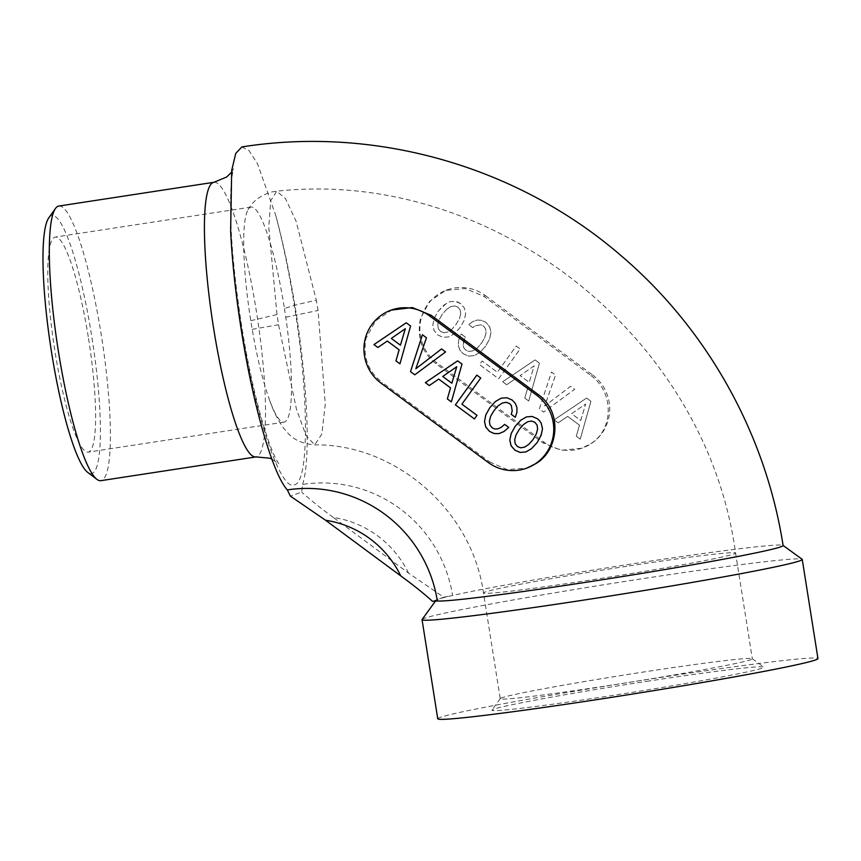 <?xml version="1.0" encoding="UTF-8"?>
<svg xmlns="http://www.w3.org/2000/svg" width="861" height="861" viewBox="0 0 861 861"><rect width="100%" height="100%" fill="white"/><g stroke="black" fill="none" stroke-linecap="round" stroke-linejoin="round"><path stroke-width="0.65" stroke-dasharray="4.3 3.23" d="M284.442 308.529A108.787 17.575 -98.7 0 1 285.766 317.203A108.787 17.575 -98.7 0 1 284.076 422.138A108.787 17.575 -98.7 0 1 269.568 400.096A108.787 17.575 -98.7 0 1 252.198 329.332A108.787 17.575 -98.7 0 1 250.777 320.69A108.787 17.575 -98.7 0 1 248.065 209.675A108.787 17.575 -98.7 0 1 251.143 207.081A108.787 17.575 -98.7 0 1 284.442 308.529C292.471 305.698 303.104 302.964 316.353 300.349L318.053 310.477L325.275 404.153L321.799 434.192L314.652 444.857L305.989 435.483L296.464 409.201L278.555 324.748L276.973 314.566L268.783 227.229L270.677 200.85L276.693 191.196L285.486 198.59L296.087 221.234L316.353 300.349M88.532 338.524A108.787 17.575 -98.7 0 1 88.156 452.133A108.787 17.575 -98.7 0 1 54.856 350.685A108.787 17.575 -98.7 0 1 55.233 237.076A108.787 17.575 -98.7 0 1 88.532 338.524M391.292 338.427L405.348 328.676M400.462 345.186L391.325 338.416M377.882 347.5L387.332 341.053M399.956 363.837L410.611 326.007L406.241 322.8M392.368 309.669L375.59 320.809L366.076 338.169C362.599 356.798 368.056 371.608 382.435 382.607L381.025 383.123M488.187 462.443L489.608 461.926L382.435 382.607M489.608 461.926L507.258 469.632L526.986 468.04M414.787 374.793L445.621 351.923L441.564 348.92M422.417 334.768L426.464 337.77M415.874 368.756L426.496 337.76M461.991 364.063L457.665 360.834M451.368 401.872L462.013 364.052M429.284 385.556L438.733 379.098M480.75 378.011L476.843 375.095M461.894 404.164L480.772 378.001M477.016 415.357L461.926 404.153M474.443 418.952L477.037 415.346M498.96 433.61L503.922 431.555L508.754 427.39L504.643 424.365M501.242 398.18L506.86 397.739M512.155 400.021L506.892 397.728M516.934 407.565L515.319 403.378L512.187 400.01M516.934 412.29L516.966 407.554M515.276 417.316L516.955 412.29M498.185 405.779L502.372 403.002M493.977 410.622L498.207 405.768M490.673 416.197L493.999 410.611M489.92 424.979L489.435 421.04L490.705 416.186M492.137 427.799L489.941 424.968M494.817 428.993L492.158 427.788M497.949 428.853L494.838 428.982M542.495 428.789L541.214 423.138L537.501 418.747L532.163 416.444L526.545 416.885M542.129 431.931L542.527 428.778M531.506 448.656L537.167 442.565L542.15 431.921M525.791 451.971L531.538 448.656M451.864 383.231L442.726 376.472L456.75 366.732M524.661 447.107L520.808 447.817L517.483 446.536L515.222 443.673L514.706 439.745L516.019 434.934L519.323 429.348L523.531 424.516L527.685 421.739M437.356 600.967A175.73 5.521 171 0 1 435.989 600.408A175.73 5.521 171 0 1 436.032 600.332A175.73 5.521 171 0 1 438.109 599.267A175.73 5.521 171 0 1 443.759 597.599A175.73 5.521 171 0 1 452.585 595.468A175.73 5.521 171 0 1 636.731 563.202A175.73 5.521 171 0 1 782.993 545.379A175.73 5.521 171 0 1 783.101 545.53M422.116 619.446A192.466 6.049 171 0 1 641.94 578.786A192.466 6.049 171 0 1 802.129 559.263M590.969 375.568C614.7 392.67 613.29 430.188 590.635 443.77L581.756 448.258L561.2 450.281L542.71 442.748L435.569 363.417C421.772 352.214 416.735 337.243 420.469 318.527L429.65 301.285L445.675 290.415L465.048 288.521L483.796 296.259L590.969 375.568L592.605 374.987A41.845 41.274 -109.9 0 1 609.308 414.711A41.845 41.274 -109.9 0 1 582.585 447.957L581.756 448.258M483.796 296.259L485.443 295.657A41.845 41.274 -109.9 0 0 446.999 289.931A41.845 41.274 -109.9 0 0 420.265 323.187A41.845 41.274 -109.9 0 0 436.979 362.911L544.13 442.231A41.845 41.274 -109.9 0 0 582.585 447.957M485.443 295.657L592.605 374.987M408.544 573.114A100.414 99.047 -109.9 0 0 333.368 517.461L408.544 573.114L443.749 597.233L452.585 595.468A132.551 130.743 -109.9 0 0 302.555 484.42L301.684 492.072L290.405 496.14M432.47 601.312L443.749 597.233M333.368 517.461C321.153 508.571 310.584 500.101 301.684 492.072M437.754 718.784A192.466 6.049 171 0 1 657.643 677.919A192.466 6.049 171 0 1 817.95 658.568M586.578 398.051L590.947 401.28L580.249 439.142L576.31 436.236L579.507 425.162L567.657 416.39L558.219 422.837L554.204 419.867L586.578 398.051L590.915 401.291L580.228 439.153L576.289 436.247L579.485 425.173L567.636 416.401L558.197 422.848L554.172 419.867L586.556 398.062M539.352 408.878L551.503 372.081L555.571 375.095L544.712 405.994L570.671 386.266L574.728 389.28L543.635 412.042L539.33 408.889L551.481 372.092L555.539 375.105L544.69 406.005L570.639 386.277L574.707 389.29L543.603 412.053L539.33 408.889M535.079 359.92L539.438 363.159L528.751 401.022L524.812 398.105L528.008 387.03L516.148 378.259L506.709 384.716L502.695 381.735L535.079 359.92L539.416 363.159L528.719 401.032L524.779 398.116L527.976 387.041L516.126 378.27L506.688 384.727L502.663 381.746L535.047 359.93M516.223 346.036L520.162 348.953L498.67 378.765L479.588 364.633L482.192 361.028L497.335 372.243L516.223 346.036L520.13 348.953L498.648 378.765L479.566 364.644L482.171 361.039L497.314 372.243L516.202 346.047M458.73 339.966L461.184 334.014L465.295 337.06L463.1 344.917L463.928 347.962L465.866 350.19L469.202 351.471L473.055 350.771L477.231 348.07L481.482 343.173L484.754 337.63L486.099 332.766L485.593 328.827L483.355 325.921L480.987 324.834L475.606 325.652L472.754 327.621L468.685 324.608L472.904 321.487L477.36 320.034L481.794 320.346L485.927 322.358L489.683 326.782L490.985 332.357L489.651 338.943L485.582 346.219L479.986 352.343L474.207 355.636L468.535 356.12L463.261 353.796L459.871 350.04L458.3 345.39L458.709 339.977L461.162 334.025L465.263 337.06L463.519 341.311L463.078 344.927L463.896 347.973L465.833 350.201L469.17 351.482L473.033 350.782L477.209 348.081L481.45 343.184L484.732 337.641L486.078 332.766L485.561 328.837L483.333 325.932L480.965 324.845L475.584 325.662L472.721 327.632L468.653 324.619L472.883 321.487L477.338 320.044L481.762 320.357L485.895 322.369L489.661 326.793L490.953 332.368L489.618 338.954L485.561 346.23L479.964 352.353L474.174 355.647L468.513 356.131L463.24 353.806L459.849 350.05L458.278 345.401L458.709 339.977M465.661 313.608L464.283 320.163L460.215 327.438L454.619 333.573L448.839 336.866L443.167 337.351L437.894 335.026L434.148 330.667L432.835 325.017L434.213 318.462L438.227 311.165L443.845 305.106L449.582 301.78L455.286 301.328L457.987 302.136L460.56 303.578L464.359 308.044L465.661 313.608L464.251 320.174L460.194 327.449L454.597 333.573L448.807 336.866L443.146 337.361L437.872 335.026L434.116 330.678L432.814 325.027L434.192 318.473L438.206 311.165L446.708 303.104L449.56 301.791L455.265 301.339L460.527 303.589L464.337 308.044L465.629 313.619M649.162 680.986A137.652 4.327 -9 0 0 491.943 710.067A137.652 4.327 -9 0 0 606.553 696.377A137.652 4.327 -9 0 0 763.729 667.017A137.652 4.327 -9 0 0 649.162 680.986M606.531 685.894A127.611 4.004 -9 0 0 752.331 658.805A127.611 4.004 -9 0 0 752.245 658.687A127.611 4.004 -9 0 0 646.03 671.634A127.611 4.004 -9 0 0 500.284 698.594A127.611 4.004 -9 0 0 500.241 698.723A127.611 4.004 -9 0 0 606.531 685.894M580.745 420.502L585.641 403.97L571.586 413.732L580.745 420.502L585.663 403.96L571.586 413.732L580.766 420.491M534.164 365.839L520.109 375.59L529.267 382.37L534.132 365.85L520.087 375.6L529.235 382.381L534.132 365.85M456.082 324.403L459.365 318.861L460.71 313.996L460.194 310.057L457.966 307.151L454.597 305.913L450.712 306.656L446.536 309.433L442.317 314.211L439.078 319.786L437.732 324.662L438.249 328.59L440.466 331.42L443.845 332.744L447.698 332.034L451.842 329.3L456.115 324.393L459.365 318.861M459.387 318.85L460.71 313.996M460.732 313.985L460.226 310.046L457.966 307.151M457.987 307.14L454.619 305.903L450.712 306.656M450.733 306.645L446.536 309.433M446.568 309.422L442.317 314.211L439.078 319.786M439.11 319.775L437.732 324.662M437.765 324.651L438.249 328.59L440.466 331.42M440.498 331.41L443.845 332.744M443.878 332.733L447.731 332.023L451.864 329.289L456.115 324.393M48.797 217.833A130.538 21.084 -98.7 0 1 91.901 337.308A130.538 21.084 -98.7 0 1 87.779 472.431M58.839 206.048A138.912 22.44 -98.7 0 1 101.361 335.596A138.912 22.44 -98.7 0 1 100.888 480.664M302.555 484.42C310.767 460.409 307.851 385.868 295.764 310.799C290.103 275.369 283.398 243.469 275.649 215.11L257.514 163.838L249.141 150.707L241.855 146.94M544.13 442.231L542.71 442.748M436.979 362.911L435.569 363.417M629.283 565.892A127.611 4.004 171 0 1 735.574 553.063A127.611 4.004 171 0 1 589.785 580.153A127.611 4.004 171 0 1 483.495 592.992A127.611 4.004 171 0 1 629.283 565.892M275.649 215.11C282.817 242.049 289.038 272.001 294.29 304.977C309.056 395.769 309.185 481.977 294.559 484.786C280.675 492.277 254.964 415.314 240.929 324.242C235.742 291.255 232.309 260.291 230.63 231.372M213.937 182.295A138.912 22.44 -98.7 0 1 256.46 311.843A138.912 22.44 -98.7 0 1 255.986 456.922M250.777 320.69L276.973 314.566M252.198 329.332L278.555 324.748M285.766 317.203L318.053 310.477M284.076 422.138L88.156 452.133M251.143 207.081L55.233 237.076M446.999 289.931L445.675 290.415M436.032 600.332L435.526 601.021M752.245 658.687L763.729 667.017M500.284 698.594L491.943 710.067M248.065 209.675C252.725 201.043 260.754 195.113 272.141 191.885L276.693 191.196C492.729 167.497 706.397 336.608 735.574 553.063L752.331 658.805M269.568 400.096C273.002 410.331 277.629 419.63 283.452 427.971L287.703 432.943C293.924 439.949 302.9 443.921 314.652 444.857C395.027 443.759 472.043 510.067 483.495 592.992L500.241 698.723M231.437 172.34L233.611 168.799C233.88 168.207 232.126 170.801 230.942 188.548C229.306 222.655 232.771 267.814 241.338 324.005C246.58 356.809 252.714 386.245 259.753 412.311C265.253 432.233 270.279 447.02 274.842 456.696L278.792 463.918L271.828 459.021"/><path stroke-width="1.29" d="M405.316 328.687L400.43 345.186L391.292 338.427L405.348 328.676L400.43 345.186M406.241 322.8L373.975 344.583L377.904 347.489M387.299 341.064L399.127 349.814L395.942 360.867L399.956 363.837L410.589 326.018L406.231 322.789L373.954 344.594L377.882 347.5L387.332 341.053L399.16 349.803L395.974 360.856L399.967 363.816M429.499 315.869A41.845 41.274 -109.9 0 0 391.045 310.143A41.845 41.274 -109.9 0 0 364.321 343.399A41.845 41.274 -109.9 0 0 381.025 383.123L488.187 462.443A41.845 41.274 -109.9 0 0 526.631 468.169A41.845 41.274 -109.9 0 0 553.365 434.913A41.845 41.274 -109.9 0 0 536.651 395.188L429.499 315.869L431.146 315.277L412.354 307.549L391.045 310.143M414.776 374.804L445.6 351.934L441.542 348.931L415.852 368.766L426.464 337.77L422.417 334.768L410.503 371.64L414.776 374.804L410.503 371.64M461.991 364.063L457.632 360.845L425.356 382.639L429.284 385.556L438.712 379.109L450.54 387.87L447.343 398.923L451.358 401.893L461.991 364.063M480.75 378.011L476.822 375.105L455.372 404.864L474.422 418.952L477.016 415.357L461.894 404.164L480.75 378.011M503.889 431.565L508.733 427.4L504.632 424.365L501.188 427.325L497.916 428.864L494.817 428.993L492.137 427.799L489.92 424.979L489.414 421.051L490.673 416.197L493.977 410.622L498.185 405.779L502.34 403.013L506.193 402.302L509.594 403.572L511.337 405.52L512.198 410.955L511.219 414.313L515.276 417.316L516.934 412.29L516.934 407.565L515.298 403.389L512.155 400.021L506.86 397.739L501.242 398.18L495.462 401.474L489.877 407.587L485.83 414.841L484.495 421.416L485.755 427.024L489.543 431.404L494.096 433.524L498.939 433.621L503.889 431.565M526.512 416.896L520.787 420.211L515.201 426.324L511.143 433.589L509.809 440.165L511.079 445.761L514.856 450.142L520.087 452.434L525.78 451.982L531.506 448.656L537.146 442.576L541.117 435.332L542.495 428.789L541.192 423.149L539.61 420.803L537.479 418.758L532.141 416.455L526.512 416.896L520.808 420.2L515.222 426.324L511.176 433.578L509.841 440.154L511.1 445.75L514.889 450.131L520.109 452.423L525.791 451.971M526.986 468.04L536.242 463.412C558.832 449.851 562.556 411.504 538.286 394.596L536.651 395.188M431.146 315.277L538.286 394.596M422.428 334.778L410.525 371.64M415.852 368.766L441.553 348.931M447.343 398.923L451.368 401.872M450.54 387.87L447.376 398.912M438.712 379.109L450.561 387.859M425.356 382.639L429.305 385.534M457.643 360.845L425.388 382.628M455.372 404.864L474.433 418.941M476.833 375.116L455.404 404.853M489.543 431.404L494.128 433.513L498.96 433.61M484.495 421.416L485.787 427.013L489.565 431.393M485.83 414.841L484.517 421.406M489.877 407.587L485.852 414.841M495.462 401.474L489.909 407.576M501.253 398.18L495.495 401.463M511.219 414.313L515.287 417.294M512.198 410.955L511.251 414.302M511.337 405.52L512.22 410.955M502.34 403.013L506.214 402.291L509.626 403.572L511.359 405.509M497.916 428.864L501.21 427.325L504.643 424.365M582.337 582.843A175.73 5.521 171 0 1 437.356 600.967A132.551 130.743 -109.9 0 0 287.326 489.92C272.808 474.12 253.08 405.649 241.371 330.452C235.785 294.979 232.212 261.948 230.63 231.372L231.684 170.435L235.731 153.452L241.855 146.94C375.816 125.674 517.956 166.55 620.932 255.545C707.096 328.773 765.72 433.675 783.101 545.53A175.73 5.521 171 0 1 582.337 582.843M456.75 366.732L451.864 383.231L442.705 376.483L456.75 366.732M527.685 421.739L531.538 421.04L534.939 422.31L537.124 425.173L537.608 429.144L536.263 434.009L533.067 439.53L528.815 444.341L524.661 447.107L520.787 447.828L517.461 446.547L515.19 443.684L514.684 439.756L515.997 434.945L519.291 429.359L523.499 424.527L527.685 421.739L531.538 421.04M783.09 545.443L802.129 559.263A192.466 6.049 171 0 1 802.248 559.435A192.466 6.049 171 0 1 582.37 600.3A192.466 6.049 171 0 1 422.051 619.651A192.466 6.049 171 0 1 422.116 619.446L435.526 601.021M400.774 575.912A100.414 99.047 -109.9 0 0 325.598 520.27L400.774 575.912C413 584.813 423.558 593.272 432.47 601.312L437.356 600.967M325.598 520.27L290.405 496.14L287.326 489.92M456.728 366.743L451.842 383.242M531.506 421.051L534.939 422.31M534.918 422.32L537.124 425.173L537.608 429.144L536.263 434.009L533.067 439.53L528.815 444.341L524.629 447.117M802.248 559.435L817.95 658.568A192.466 6.049 171 0 1 598.061 699.433A192.466 6.049 171 0 1 437.754 718.784L422.051 619.651M96.97 479.373L87.779 472.431A130.538 21.084 -98.7 0 1 51.488 351.901A130.538 21.084 -98.7 0 1 48.797 217.833L55.491 208.448A138.912 22.44 -98.7 0 1 58.839 206.048L213.937 182.295A138.912 22.44 -98.7 0 0 213.463 327.374A138.912 22.44 -98.7 0 0 255.986 456.922L100.888 480.664A138.912 22.44 -98.7 0 1 96.97 479.373A138.912 22.44 -98.7 0 1 58.365 351.116A138.912 22.44 -98.7 0 1 55.491 208.448M527.449 467.867L526.631 468.169M271.828 459.021L269.794 458.203L255.986 456.922M231.437 172.34L226.647 177.011L213.937 182.295"/></g></svg>
